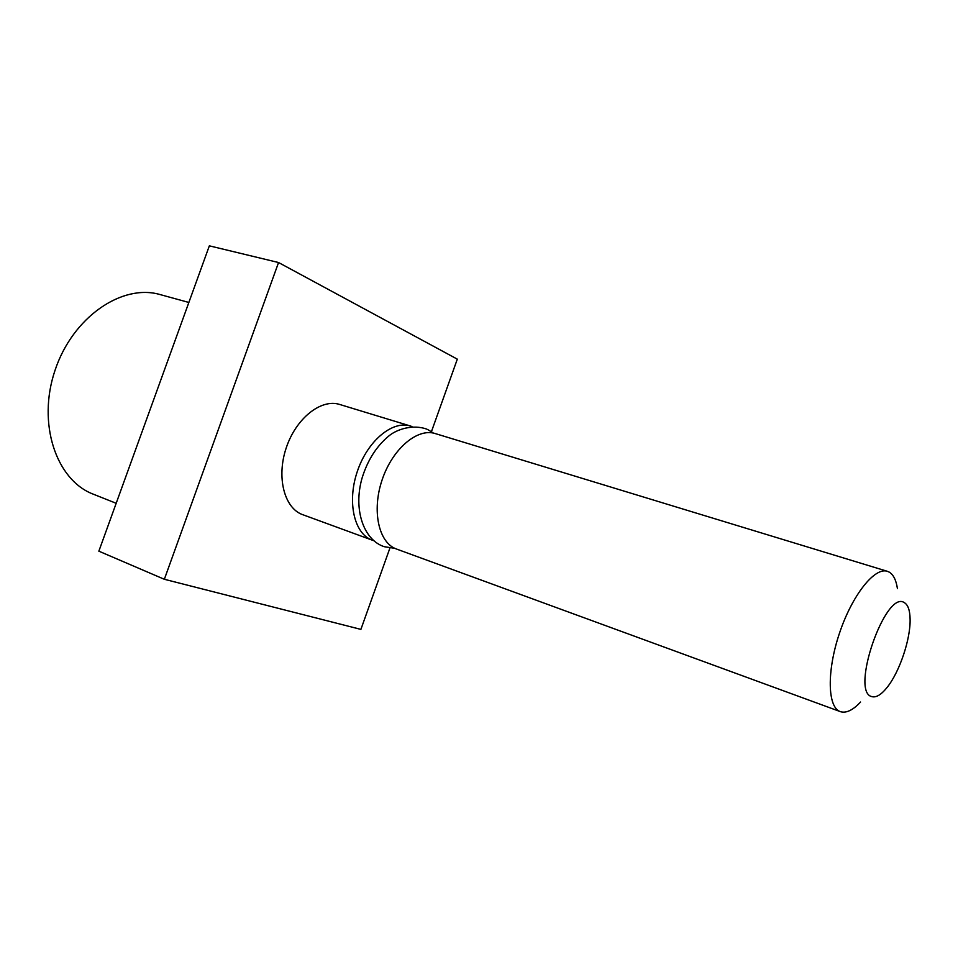 <?xml version="1.0" encoding="UTF-8"?>
<svg xmlns="http://www.w3.org/2000/svg" width="958" height="958" viewBox="0 0 958 958"><rect width="100%" height="100%" fill="white"/><g stroke="black" fill="none" stroke-linecap="round" stroke-linejoin="round"><path stroke-width="1.44" d="M871.72 696.586C849.962 691.832 885.635 589.302 904.352 602.654C907.992 604.809 909.908 610.27 910.1 619.048C910.675 638.89 899.658 671.738 887.252 687.233C881.264 694.766 876.091 697.879 871.72 696.586M860.571 702.034C853.027 710.07 846.405 713.315 840.693 711.746L840.31 711.614C827.508 707.459 826.634 671.247 839.447 633.286C852.093 595.277 874.63 566.908 887.347 571.303L889.252 572.142C893.455 574.68 896.173 580.189 897.43 588.655M840.31 711.614L396.492 549.03C378.757 542.935 371.572 510.961 382.086 479.982C392.373 448.919 417.365 427.735 435.195 433.555L887.347 571.303M373.716 540.635L372.219 540.144C354.304 533.977 346.868 502.255 357.25 471.659C367.405 440.979 392.457 420.143 410.479 426.023L411.964 426.538M372.219 540.144L302.728 514.686C284.346 508.327 276.215 477.371 286.238 447.853C296.022 418.251 321.169 398.456 339.671 404.456L410.479 426.023M431.435 431.663L457.313 359.154L278.55 262.528L164.345 579.279L360.891 629.394L389.918 548.036M164.345 579.279L98.854 551.173L209.347 245.835L278.55 262.528M116.181 503.297L93.309 494.184C56.199 480.233 36.955 423.508 55.025 370.351C72.652 317.038 122.181 283.364 160.202 294.597L188.858 302.465M394.816 548.335L384.302 546.707C363.585 540.108 353.119 509.464 362.004 478.281C367.597 460.091 376.698 445.865 389.295 435.591C396.816 429.519 412.515 423.975 426.933 429.184M427.747 429.555L433.447 433.1"/></g></svg>
